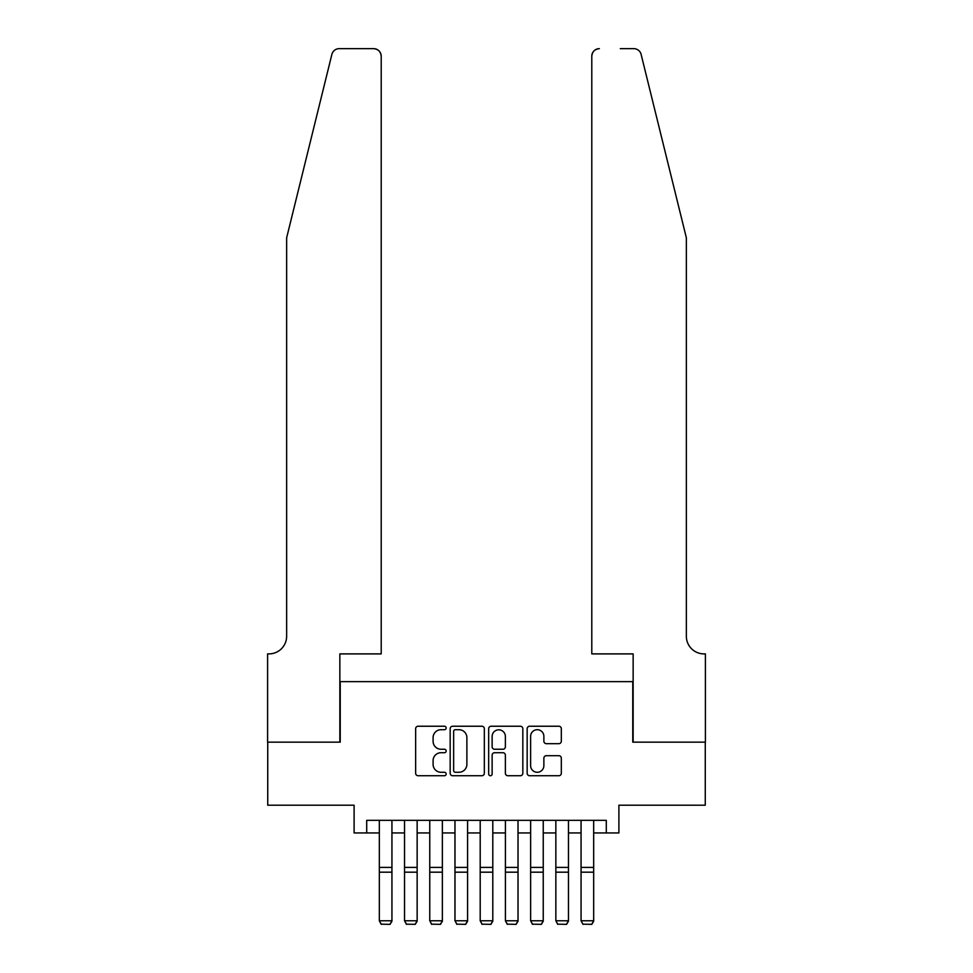 <?xml version="1.0" encoding="UTF-8"?>
<svg xmlns="http://www.w3.org/2000/svg" width="973" height="973" viewBox="0 0 973 973"><rect width="100%" height="100%" fill="white"/><g stroke="black" fill="none" stroke-linecap="round" stroke-linejoin="round"><path stroke-width="1.46" d="M446.157 727.962A1.727 1.727 0 0 0 444.418 726.235L418.122 726.235A2.481 2.481 0 0 0 415.641 728.704L415.641 773.267A2.481 2.481 0 0 0 418.122 775.736L444.418 775.736A1.727 1.727 0 0 0 446.157 774.009A1.727 1.727 0 0 0 444.418 772.27L441.012 772.27A7.918 7.918 0 0 1 433.094 764.352L433.094 760.643A7.918 7.918 0 0 1 441.012 752.713L444.418 752.713A1.727 1.727 0 0 0 446.157 750.986A1.727 1.727 0 0 0 444.418 749.246L441.012 749.246A7.918 7.918 0 0 1 433.094 741.329L433.094 737.619A7.918 7.918 0 0 1 441.012 729.701L444.418 729.701A1.727 1.727 0 0 0 446.157 727.962M558.843 743.676A2.481 2.481 0 0 0 561.324 741.207L561.324 728.704A2.481 2.481 0 0 0 558.843 726.235L529.628 726.235A2.481 2.481 0 0 0 527.159 728.704L527.159 773.267A2.481 2.481 0 0 0 529.628 775.736L558.843 775.736A2.481 2.481 0 0 0 561.324 773.267L561.324 758.162A2.481 2.481 0 0 0 558.843 755.693L546.34 755.693A2.481 2.481 0 0 0 543.871 758.162L543.871 765.654A6.616 6.616 0 0 1 537.242 772.27A6.616 6.616 0 0 1 530.626 765.654L530.626 736.318A6.616 6.616 0 0 1 537.242 729.701A6.616 6.616 0 0 1 543.871 736.318L543.871 741.207A2.481 2.481 0 0 0 546.34 743.676L558.843 743.676M366.712 832.949L366.712 820.336L606.288 820.336L606.288 832.949L618.901 832.949L618.901 805.206L705.267 805.206L705.267 742.156L632.766 742.156L632.766 681.635L340.234 681.635L340.234 742.156L267.733 742.156L267.733 805.206L354.099 805.206L354.099 832.949L379.324 832.949M484.335 728.704A2.481 2.481 0 0 0 481.854 726.235L452.652 726.235A2.481 2.481 0 0 0 450.171 728.704L450.171 773.267A2.481 2.481 0 0 0 452.652 775.736L481.854 775.736A2.481 2.481 0 0 0 484.335 773.267L484.335 728.704M491.146 726.235L520.348 726.235A2.481 2.481 0 0 1 522.829 728.704L522.829 773.267A2.481 2.481 0 0 1 520.348 775.736L507.845 775.736A2.481 2.481 0 0 1 505.376 773.267L505.376 755.194A2.481 2.481 0 0 0 502.895 752.713L494.612 752.713A2.481 2.481 0 0 0 492.131 755.194L492.131 774.009A1.727 1.727 0 0 1 490.404 775.736A1.727 1.727 0 0 1 488.665 774.009L488.665 728.704A2.481 2.481 0 0 1 491.146 726.235M391.937 832.949L404.537 832.949M417.149 832.949L429.762 832.949M442.362 832.949L454.975 832.949M467.587 832.949L480.2 832.949M492.8 832.949L505.413 832.949M518.025 832.949L530.638 832.949M543.238 832.949L555.851 832.949M568.463 832.949L581.063 832.949M593.676 832.949L606.288 832.949M455.376 729.701A1.727 1.727 0 0 0 453.637 731.428L453.637 770.543A1.727 1.727 0 0 0 455.376 772.27L458.964 772.27A7.918 7.918 0 0 0 466.882 764.352L466.882 737.619A7.918 7.918 0 0 0 458.964 729.701L455.376 729.701M505.376 736.439A6.616 6.616 0 0 0 498.748 729.823A6.616 6.616 0 0 0 492.131 736.439L492.131 746.778A2.481 2.481 0 0 0 494.612 749.246L502.895 749.246A2.481 2.481 0 0 0 505.376 746.778L505.376 736.439M391.937 820.336L391.937 921.212L390.039 924.35L381.209 924.168L390.039 924.35M381.209 924.35L379.324 920.762L391.937 920.762L390.039 924.168M379.324 820.336L379.324 920.762L381.209 924.168M331.878 54.403C333.8 50.255 333.8 50.255 331.878 54.403L286.646 237.789L286.646 636.245A17.648 17.648 0 0 1 268.986 653.892L267.599 653.892L267.599 742.156L339.857 742.156L339.857 653.892L381.209 653.892L381.209 56.215A7.565 7.565 0 0 0 373.644 48.65L339.224 48.65A7.565 7.565 0 0 0 331.878 54.403M352.713 48.65L373.644 48.65C378.205 49.136 380.735 51.654 381.209 56.215L381.209 653.892M286.646 636.245A17.648 17.648 0 0 1 268.986 653.892M672.489 181.562L641.122 54.403C639.2 50.255 639.2 50.255 641.122 54.403L686.354 237.789L686.354 636.245A17.648 17.648 0 0 0 704.014 653.892L705.401 653.892L705.401 742.156L633.143 742.156L633.143 653.892L591.791 653.892L591.791 56.215L591.791 653.892M620.288 48.65L633.776 48.65A7.565 7.565 0 0 1 641.122 54.403M599.356 48.65A7.565 7.565 0 0 0 591.791 56.215C592.265 51.654 594.795 49.136 599.356 48.65M686.354 636.245A17.648 17.648 0 0 0 704.014 653.892M417.149 820.336L417.149 921.212L415.252 924.35L406.434 924.168L415.252 924.35M406.434 924.35L404.537 920.762L417.149 920.762L415.252 924.168M404.537 820.336L404.537 920.762L406.434 924.168M442.362 820.336L442.362 921.212L440.477 924.35L431.647 924.168L440.477 924.35M431.647 924.35L429.762 920.762L442.362 920.762L440.477 924.168M429.762 820.336L429.762 920.762L431.647 924.168M467.587 820.336L467.587 921.212L465.69 924.35L456.872 924.168L465.69 924.35M456.872 924.35L454.975 920.762L467.587 920.762L465.69 924.168M454.975 820.336L454.975 920.762L456.872 924.168M492.8 820.336L492.8 921.212L490.915 924.35L482.085 924.168L490.915 924.35M482.085 924.35L480.2 920.762L492.8 920.762L490.915 924.168M480.2 820.336L480.2 920.762L482.085 924.168M518.025 820.336L518.025 921.212L516.128 924.35L507.31 924.168L516.128 924.35M507.31 924.35L505.413 920.762L518.025 920.762L516.128 924.168M505.413 820.336L505.413 920.762L507.31 924.168M543.238 820.336L543.238 921.212L541.353 924.35L532.523 924.168L541.353 924.35M532.523 924.35L530.638 920.762L543.238 920.762L541.353 924.168M530.638 820.336L530.638 920.762L532.523 924.168M568.463 820.336L568.463 921.212L566.566 924.35L557.748 924.168L566.566 924.35M557.748 924.35L555.851 920.762L568.463 920.762L566.566 924.168M555.851 820.336L555.851 920.762L557.748 924.168M593.676 820.336L593.676 921.212L591.791 924.35L582.961 924.168L591.791 924.35M582.961 924.35L581.063 920.762L593.676 920.762L591.791 924.168M581.063 820.336L581.063 920.762L582.961 924.168M391.937 867.405L379.324 867.405M391.937 872.185L379.324 872.185M417.149 867.405L404.537 867.405M417.149 872.185L404.537 872.185M442.362 867.405L429.762 867.405M442.362 872.185L429.762 872.185M467.587 867.405L454.975 867.405M467.587 872.185L454.975 872.185M492.8 867.405L480.2 867.405M492.8 872.185L480.2 872.185M518.025 867.405L505.413 867.405M518.025 872.185L505.413 872.185M543.238 867.405L530.638 867.405M543.238 872.185L530.638 872.185M568.463 867.405L555.851 867.405M568.463 872.185L555.851 872.185M593.676 867.405L581.063 867.405M593.676 872.185L581.063 872.185"/></g></svg>
